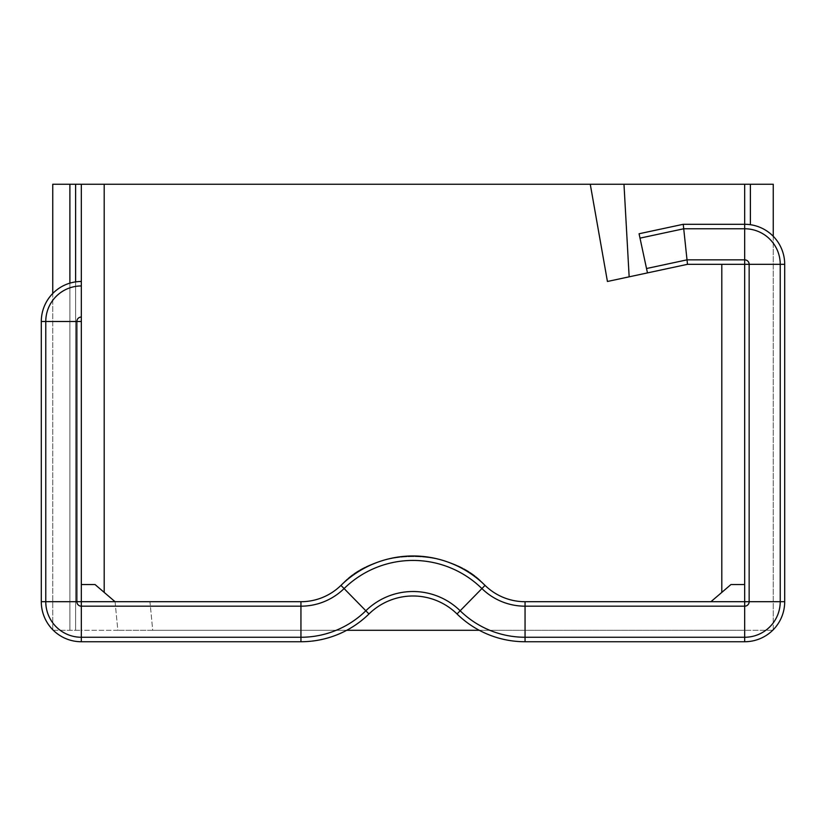 <?xml version="1.0" encoding="UTF-8"?>
<svg xmlns="http://www.w3.org/2000/svg" width="826" height="826" viewBox="0 0 826 826"><rect width="100%" height="100%" fill="white"/><g stroke="black" fill="none" stroke-linecap="round" stroke-linejoin="round"><path stroke-width="0.62" stroke-dasharray="4.13 3.1" d="M346.693 630.3L117.829 630.3L152.717 630.3L149.95 601.71L300.943 601.71L115.072 601.71L95.052 584.55L115.072 601.71L149.95 601.71L152.717 630.3L744.67 630.3L744.67 584.55L730.948 584.55L710.928 601.71L525.057 601.71A57.18 57.18 0 0 1 485.038 585.376C452.194 547.039 373.806 547.039 340.962 585.376A57.18 57.18 0 0 1 300.943 601.71C316.41 601.473 329.75 596.021 340.962 585.376C329.75 596.021 316.41 601.473 300.943 601.71L81.33 601.71L81.33 281.48L81.33 321.5L76.849 321.5A4.471 4.471 0 0 1 81.33 317.029A4.471 4.471 0 0 0 76.849 321.5L45.771 321.5A35.549 35.549 0 0 1 81.33 285.951L81.33 281.48L81.33 285.951A35.549 35.549 0 0 0 45.771 321.5L41.3 321.5A40.03 40.03 0 0 1 81.33 281.48A40.03 40.03 0 0 0 41.3 321.5A40.03 40.03 0 0 1 81.33 281.48A40.03 40.03 0 0 0 41.3 321.5L76.849 321.5A4.471 4.471 0 0 1 81.33 317.029M772.682 630.3L744.67 630.3L773.26 630.3L773.26 184.26L590.27 184.26L607.43 281.48L687.49 264.32L721.8 264.32L721.8 592.397L710.928 601.71L525.057 601.71A57.18 57.18 0 0 1 485.038 585.376C496.25 596.021 509.59 601.473 525.057 601.71C509.59 601.473 496.25 596.021 485.038 585.376A102.93 102.93 0 0 0 340.962 585.376A57.18 57.18 0 0 1 300.943 601.71L81.33 601.71L81.33 321.5L45.771 321.5A35.549 35.549 0 0 1 81.33 285.951M69.89 283.142L69.89 630.3L69.89 184.26L52.74 184.26L52.74 630.3L81.33 630.3L75.61 630.3L75.61 281.883M590.27 184.26L607.43 281.48L629.154 276.824L607.43 281.48L590.27 184.26L75.61 184.26L75.61 630.3L53.318 630.3M115.072 601.71L117.829 630.3L81.33 630.3L81.33 184.26L81.33 630.3L117.829 630.3L115.072 601.71L95.052 584.55L81.33 584.55L81.33 630.3L81.33 584.55L95.052 584.55L81.33 584.55L81.33 321.5L81.33 601.71L76.849 601.71L76.849 321.5L81.33 321.5M479.307 630.3L744.67 630.3L744.67 224.29A40.03 40.03 0 0 1 784.7 264.32L784.7 601.71A40.03 40.03 0 0 1 744.67 641.74L525.057 641.74A97.21 97.21 0 0 1 457.026 613.966A62.9 62.9 0 0 0 368.974 613.966A97.21 97.21 0 0 1 300.943 641.74L81.33 641.74A40.03 40.03 0 0 1 41.3 601.71L41.3 321.5A40.03 40.03 0 0 1 81.33 281.48M744.67 184.26L744.67 264.32L721.8 264.32M69.89 184.26L75.61 184.26M52.74 629.722L52.74 293.488M773.26 236.308L773.26 629.722M81.33 184.26L81.33 584.55M647.46 272.9L687.49 264.32L683.721 228.771L687.49 264.32L647.46 272.9L639.066 233.758L646.521 268.522L639.066 233.758L683.247 224.29L687.49 264.32L647.46 272.9L646.521 268.522L647.46 272.9L687.49 264.32L629.154 276.824L687.49 264.32L744.67 264.32L744.67 584.55L730.948 584.55L710.928 601.71L525.057 601.71A57.18 57.18 0 0 1 485.038 585.376C452.194 547.039 373.806 547.039 340.962 585.376A57.18 57.18 0 0 1 300.943 601.71L81.33 601.71L81.33 606.181A4.471 4.471 0 0 1 76.849 601.71L45.771 601.71L45.771 321.5L41.3 321.5L41.3 601.71L41.3 321.5M687.49 264.32L744.67 264.32L687.49 264.32L744.67 264.32L687.49 264.32L744.67 264.32L744.67 601.71L525.057 601.71A57.18 57.18 0 0 1 485.038 585.376A102.93 102.93 0 0 0 340.962 585.376A57.18 57.18 0 0 1 300.943 601.71L300.943 606.181L81.33 606.181L81.33 637.259A35.549 35.549 0 0 1 45.771 601.71L76.849 601.71L76.849 321.5L76.849 601.71L45.771 601.71L45.771 321.5L45.771 601.71L41.3 601.71A40.03 40.03 0 0 0 81.33 641.74A40.03 40.03 0 0 1 41.3 601.71A40.03 40.03 0 0 0 81.33 641.74L81.33 637.259L81.33 641.74A40.03 40.03 0 0 1 41.3 601.71M629.154 276.824L623.981 184.26M721.8 592.397L730.948 584.55L744.67 584.55M81.33 315.718L81.33 287.262M646.521 268.522L687.015 259.849L646.521 268.522L687.015 259.849L744.67 259.849L744.67 264.32L749.151 264.32L744.67 264.32L744.67 601.71L525.057 601.71A57.18 57.18 0 0 1 485.038 585.376A102.93 102.93 0 0 0 340.962 585.376A57.18 57.18 0 0 1 300.943 601.71L300.943 637.259L81.33 637.259A35.549 35.549 0 0 1 45.771 601.71A35.549 35.549 0 0 0 81.33 637.259L81.33 606.181A4.471 4.471 0 0 1 76.849 601.71L81.33 601.71L76.849 601.71A4.471 4.471 0 0 0 81.33 606.181L81.33 641.74L300.943 641.74L81.33 641.74M683.247 224.29L744.67 224.29L683.247 224.29L639.066 233.758L683.247 224.29L683.721 228.771L683.247 224.29L744.67 224.29A40.03 40.03 0 0 1 784.7 264.32L784.7 601.71A40.03 40.03 0 0 1 744.67 641.74L525.057 641.74A97.21 97.21 0 0 1 457.026 613.966A62.9 62.9 0 0 0 368.974 613.966A97.21 97.21 0 0 1 300.943 641.74L300.943 637.259L300.943 641.74A97.21 97.21 0 0 0 368.974 613.966A97.21 97.21 0 0 1 300.943 641.74L300.943 637.259L81.33 637.259L300.943 637.259L300.943 606.181L81.33 606.181L81.33 601.71L81.33 606.181L300.943 606.181L300.943 637.259A92.739 92.739 0 0 0 365.846 610.765L368.974 613.966L365.846 610.765A92.739 92.739 0 0 1 300.943 637.259A92.739 92.739 0 0 0 365.846 610.765L344.091 588.566A61.661 61.661 0 0 1 300.943 606.181L300.943 601.71A57.18 57.18 0 0 0 340.962 585.376L368.974 613.966A97.21 97.21 0 0 1 300.943 641.74M640.005 238.136L683.721 228.771L640.005 238.136L683.721 228.771L744.67 228.771L744.67 259.849L687.015 259.849L744.67 259.849A4.471 4.471 0 0 1 749.151 264.32L749.151 601.71L744.67 601.71L744.67 606.181L744.67 224.29A40.03 40.03 0 0 1 784.7 264.32L784.7 601.71A40.03 40.03 0 0 1 744.67 641.74L525.057 641.74A97.21 97.21 0 0 1 457.026 613.966A62.9 62.9 0 0 0 368.974 613.966A62.9 62.9 0 0 1 457.026 613.966L460.154 610.765A67.381 67.381 0 0 0 365.846 610.765L344.091 588.566A61.661 61.661 0 0 1 300.943 606.181A61.661 61.661 0 0 0 344.091 588.566L340.962 585.376L344.091 588.566A98.459 98.459 0 0 1 481.909 588.566L457.026 613.966A62.9 62.9 0 0 0 368.974 613.966M784.7 264.32A40.03 40.03 0 0 0 744.67 224.29A40.03 40.03 0 0 1 784.7 264.32L780.229 264.32L780.229 601.71L784.7 601.71L780.229 601.71L780.229 264.32A35.549 35.549 0 0 0 744.67 228.771A35.549 35.549 0 0 1 780.229 264.32L780.229 601.71L749.151 601.71A4.471 4.471 0 0 1 744.67 606.181L744.67 601.71L780.229 601.71L749.151 601.71L749.151 264.32A4.471 4.471 0 0 0 744.67 259.849A4.471 4.471 0 0 1 749.151 264.32L780.229 264.32A35.549 35.549 0 0 0 744.67 228.771L683.721 228.771L744.67 228.771L744.67 224.29L744.67 264.32L780.229 264.32L749.151 264.32L749.151 601.71L525.057 601.71A57.18 57.18 0 0 1 485.038 585.376A102.93 102.93 0 0 0 340.962 585.376A102.93 102.93 0 0 1 485.038 585.376L481.909 588.566A98.459 98.459 0 0 0 344.091 588.566A98.459 98.459 0 0 1 481.909 588.566L460.154 610.765A67.381 67.381 0 0 0 365.846 610.765A67.381 67.381 0 0 1 460.154 610.765L481.909 588.566A61.661 61.661 0 0 0 525.057 606.181L525.057 637.259A92.739 92.739 0 0 1 460.154 610.765L457.026 613.966A97.21 97.21 0 0 0 525.057 641.74L525.057 637.259L525.057 641.74A97.21 97.21 0 0 1 457.026 613.966M104.2 592.397L104.2 184.26M750.39 184.26L750.39 224.703M525.057 601.71L525.057 606.181A61.661 61.661 0 0 1 481.909 588.566A61.661 61.661 0 0 0 525.057 606.181L525.057 637.259L525.057 601.71L525.057 606.181L744.67 606.181L744.67 637.259L525.057 637.259A92.739 92.739 0 0 1 460.154 610.765A92.739 92.739 0 0 0 525.057 637.259L525.057 641.74M784.7 601.71L780.229 601.71A35.549 35.549 0 0 1 744.67 637.259A35.549 35.549 0 0 0 780.229 601.71A35.549 35.549 0 0 1 744.67 637.259L744.67 606.181L525.057 606.181L744.67 606.181L744.67 637.259L525.057 637.259L744.67 637.259L744.67 641.74A40.03 40.03 0 0 0 784.7 601.71A40.03 40.03 0 0 1 744.67 641.74M485.038 585.376A102.93 102.93 0 0 0 340.962 585.376M749.151 601.71A4.471 4.471 0 0 1 744.67 606.181A4.471 4.471 0 0 0 749.151 601.71"/><path stroke-width="1.24" d="M53.318 630.3L52.74 629.722M773.26 629.722L772.682 630.3M346.693 630.3L479.307 630.3M104.2 592.397L95.052 584.55L81.33 584.55L81.33 184.26L104.2 184.26L104.2 592.397L115.072 601.71L300.943 601.71A57.18 57.18 0 0 0 340.962 585.376A102.93 102.93 0 0 1 485.038 585.376A57.18 57.18 0 0 0 525.057 601.71L710.928 601.71L721.8 592.397L721.8 264.32L744.67 264.32L744.67 584.55L730.948 584.55L721.8 592.397M721.8 264.32L687.49 264.32L607.43 281.48L590.27 184.26L104.2 184.26M52.74 293.488L52.74 184.26L81.33 184.26M590.27 184.26L773.26 184.26L773.26 236.308M687.49 264.32L683.247 224.29L744.67 224.29L744.67 184.26M623.981 184.26L629.154 276.824M683.247 224.29L639.066 233.758L647.46 272.9M81.33 287.262L81.33 315.718M640.005 238.136L683.721 228.771L744.67 228.771L744.67 224.29A40.03 40.03 0 0 1 784.7 264.32L784.7 601.71A40.03 40.03 0 0 1 744.67 641.74L525.057 641.74A97.21 97.21 0 0 1 457.026 613.966A62.9 62.9 0 0 0 368.974 613.966A97.21 97.21 0 0 1 300.943 641.74L81.33 641.74A40.03 40.03 0 0 1 41.3 601.71L41.3 321.5A40.03 40.03 0 0 1 81.33 281.48M115.072 601.71L81.33 601.71L81.33 584.55M744.67 584.55L744.67 601.71L525.057 601.71L525.057 606.181A61.661 61.661 0 0 1 481.909 588.566A98.459 98.459 0 0 0 344.091 588.566A61.661 61.661 0 0 1 300.943 606.181L81.33 606.181A4.471 4.471 0 0 1 76.849 601.71L76.849 321.5A4.471 4.471 0 0 1 81.33 317.029M75.61 281.883L75.61 184.26M69.89 184.26L69.89 283.142M750.39 224.703L750.39 184.26M41.3 601.71L81.33 601.71L81.33 637.259A35.549 35.549 0 0 1 45.771 601.71L45.771 321.5L81.33 321.5M646.521 268.522L687.015 259.849L744.67 259.849A4.471 4.471 0 0 1 749.151 264.32L749.151 601.71A4.471 4.471 0 0 1 744.67 606.181L525.057 606.181L525.057 637.259A92.739 92.739 0 0 1 460.154 610.765A67.381 67.381 0 0 0 365.846 610.765A92.739 92.739 0 0 1 300.943 637.259L81.33 637.259L81.33 641.74M41.3 321.5L45.771 321.5A35.549 35.549 0 0 1 81.33 285.951M300.943 641.74L300.943 601.71M368.974 613.966L340.962 585.376M457.026 613.966L485.038 585.376M525.057 641.74L525.057 637.259L744.67 637.259L744.67 601.71L780.229 601.71A35.549 35.549 0 0 1 744.67 637.259L744.67 641.74M784.7 601.71L780.229 601.71L780.229 264.32L744.67 264.32L744.67 228.771A35.549 35.549 0 0 1 780.229 264.32L784.7 264.32"/></g></svg>
